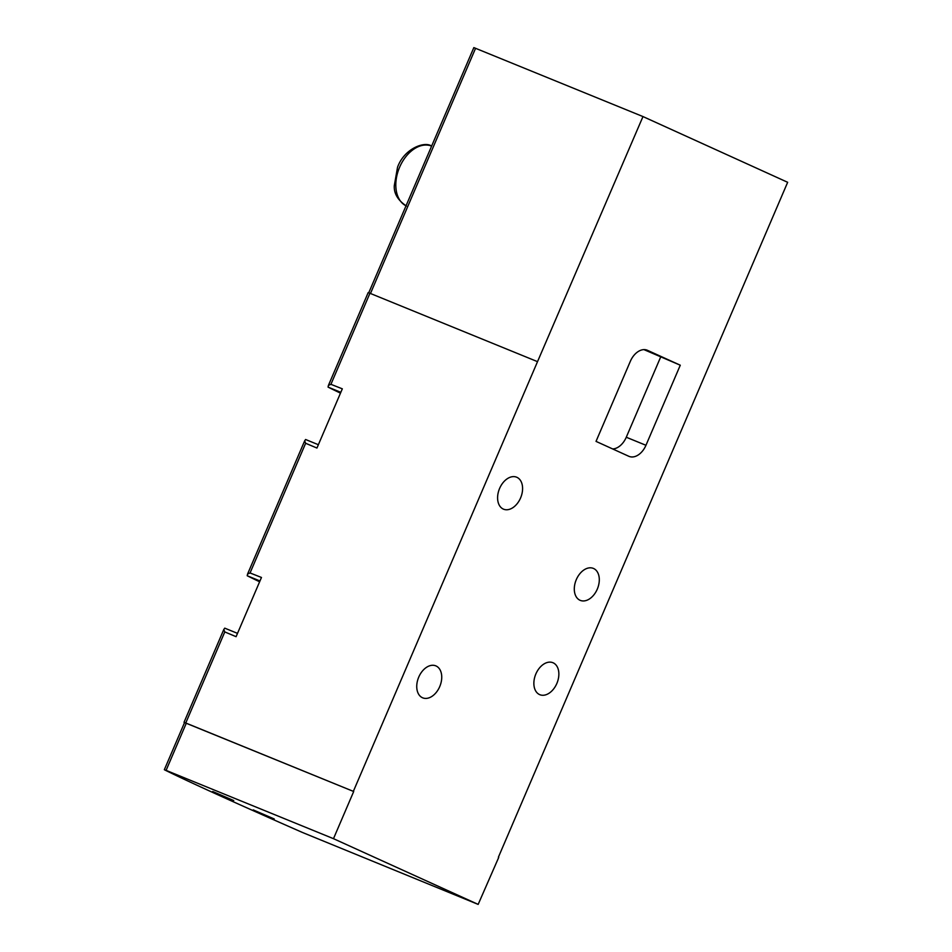 <?xml version="1.0" encoding="UTF-8"?>
<svg xmlns="http://www.w3.org/2000/svg" width="952" height="952" viewBox="0 0 952 952"><rect width="100%" height="100%" fill="white"/><g stroke="black" fill="none" stroke-linecap="round" stroke-linejoin="round"><path stroke-width="1.43" d="M184.533 722.592A285.112 5.474 23.2 0 1 184.271 722.461L353.347 791.362L537.523 361.653L369.935 293.275L330.915 384.322L328.416 385.405L328.059 387.107A285.112 5.474 -156.8 0 0 340.269 393.045L340.483 393.128M237.512 633.366L224.743 628.153L223.791 629.522L224.791 631.926L185.771 722.973M330.915 384.322L342.327 388.821L316.945 448.047L305.64 443.275L250.055 572.961L247.568 574.056L247.199 575.746A285.112 5.474 -156.8 0 0 259.408 581.684L259.622 581.779M318.361 444.715L305.604 439.503L304.652 440.871L305.64 443.275M250.055 572.961L261.467 577.471L236.084 636.686L224.791 631.926M328.416 385.405L368.186 292.609L369.935 293.275M368.745 292.8L473.834 47.6L642.981 116.572L787.661 182.296L498.372 857.252M353.692 791.517L333.486 838.676L478.166 904.4L302.522 832.5A285.683 5.486 23.2 0 1 164.589 769.859L166.088 770.37L186.294 723.211L353.347 791.362M628.832 456.294L596.023 441.383L630.343 361.308A17.112 11.4 -67.8 0 1 647.193 350.193A17.112 11.4 -67.8 0 1 647.455 350.312L680.275 365.211L645.956 445.286A17.112 11.4 -67.8 0 1 629.105 456.401A17.112 11.4 -67.8 0 1 628.832 456.294M516.9 477.309A17.279 11.519 -67.8 0 1 520.613 497.872A17.279 11.519 -67.8 0 1 503.394 509.118A17.279 11.519 -67.8 0 1 499.431 488.84A17.279 11.519 -67.8 0 1 516.46 477.13A17.279 11.519 -67.8 0 1 516.9 477.309M436.04 665.96A17.279 11.519 -67.8 0 1 439.764 686.523A17.279 11.519 -67.8 0 1 422.533 697.768A17.279 11.519 -67.8 0 1 418.582 677.491A17.279 11.519 -67.8 0 1 435.599 665.781A17.279 11.519 -67.8 0 1 436.04 665.96M553.172 662.818A17.279 11.519 -67.8 0 1 556.884 683.381A17.279 11.519 -67.8 0 1 539.665 694.627A17.279 11.519 -67.8 0 1 535.702 674.349A17.279 11.519 -67.8 0 1 552.731 662.64A17.279 11.519 -67.8 0 1 553.172 662.818M593.596 568.499A17.279 11.519 -67.8 0 1 597.32 589.062A17.279 11.519 -67.8 0 1 580.101 600.307A17.279 11.519 -67.8 0 1 576.138 580.018A17.279 11.519 -67.8 0 1 593.155 568.32A17.279 11.519 -67.8 0 1 593.596 568.499M478.166 904.4L498.729 857.395M642.981 116.572L537.523 361.653M274.224 818.958L253.208 809.902L274.224 818.958M233.728 800.561L212.712 791.505L233.728 800.561M333.486 838.676L166.088 770.37M164.339 769.704L184.557 722.544L186.294 723.211M247.199 575.746L259.967 580.97M328.059 387.107L340.828 392.319M643.957 349.622L680.275 365.211M660.593 357.178L626.273 437.242A17.112 11.4 -67.8 0 1 612.66 448.939M475.583 48.254L370.471 293.49M406.421 206.025C397.817 200.229 393.771 193.411 394.307 185.569L397.531 167.266C404.243 148.464 424.806 140.932 431.625 146.12A32.499 21.658 112.2 0 0 399.602 167.243A32.499 21.658 112.2 0 0 406.016 205.834M626.273 437.242L645.956 445.286M304.652 440.871L247.568 574.056M223.791 629.522L184.022 722.306"/></g></svg>
